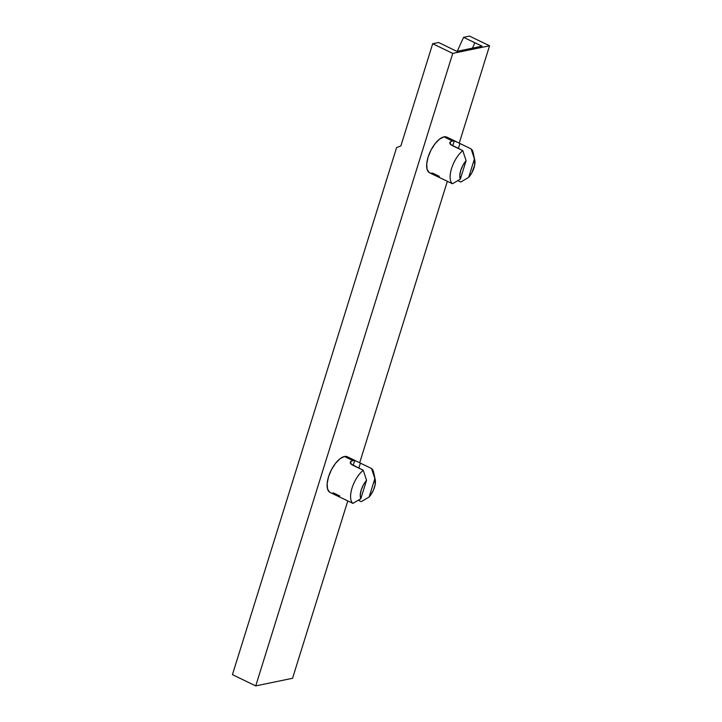<?xml version="1.0" encoding="UTF-8"?>
<svg xmlns="http://www.w3.org/2000/svg" width="722" height="722" viewBox="0 0 722 722"><rect width="100%" height="100%" fill="white"/><g stroke="black" fill="none" stroke-linecap="round" stroke-linejoin="round"><path stroke-width="1.08" d="M358.789 462.333L371.559 468.542L374.862 478.587A12.915 5.695 -64.2 0 1 375.241 479.751A12.915 5.695 -64.2 0 1 369.123 497.016L361.244 501.664L358.374 500.283L361.244 501.664L369.123 497.016L370.756 494.931L373.509 489.94L375.133 484.697L374.862 478.587L369.123 497.016L374.862 478.587L373.834 475.211M375.241 479.751L373.617 472.278A19.828 8.736 115.8 0 0 371.559 468.542A19.828 8.736 -64.2 0 1 373.915 475.464L373.915 475.464M355.756 460.853L347.381 456.773A19.828 8.736 115.8 0 0 344.412 456.494L352.986 460.636A19.828 8.736 -64.2 0 1 354.683 460.546L355.756 460.853M339.764 495.969L333.113 492.756M458.335 142.712L471.114 148.922L474.417 158.966A12.915 5.695 -64.2 0 1 474.796 160.131A12.915 5.695 -64.2 0 1 468.668 177.395L460.789 182.043L457.928 180.662L460.789 182.043L468.668 177.395L471.791 172.91L474.688 165.076L474.417 158.966L468.668 177.395L474.417 158.966L473.388 155.591M474.796 160.131L473.172 152.658A19.828 8.736 115.8 0 0 471.114 148.922A19.828 8.736 -64.2 0 1 473.47 155.844A19.828 8.736 115.8 0 0 473.47 155.835M439.03 177.332L452.477 183.767A19.828 8.736 -64.2 0 1 451.575 168.461A19.828 8.736 -64.2 0 1 462.793 150.645L450.393 144.364L449.824 143.317L450.663 141.665A19.828 8.736 -64.2 0 1 452.532 141.016A19.828 8.736 115.8 0 1 454.228 140.925L452.721 145.781L454.228 140.925L456.34 141.692L446.936 137.153A19.828 8.736 115.8 0 0 443.958 136.873L452.532 141.016A19.828 8.736 -64.2 0 1 454.228 140.925L457.748 142.405M439.319 176.349L432.668 173.136L430.781 173.199M450.095 142.099L450.663 141.665A19.828 8.736 115.8 0 1 452.532 141.016L443.958 136.873A19.828 8.736 115.8 0 0 429.148 154.156A19.828 8.736 115.8 0 0 429.689 172.865L439.084 177.395M449.788 142.884L451.611 145.248L462.793 150.645L466.096 160.69L460.356 179.119L466.096 160.69L462.982 165.176L460.735 170.419L459.797 175.401L460.356 179.119L452.477 183.767L441.295 178.37M339.484 496.953L352.932 503.387A19.828 8.736 -64.2 0 1 352.029 488.081A19.828 8.736 -64.2 0 1 363.247 470.266L350.847 463.984L350.278 462.937L351.118 461.286A19.828 8.736 -64.2 0 1 352.986 460.636L344.412 456.494A19.828 8.736 115.8 0 0 329.602 473.776A19.828 8.736 115.8 0 0 330.144 492.485L339.539 497.016M350.233 462.504L352.065 464.869L363.247 470.266L366.55 480.311L360.81 498.74L366.55 480.311L363.428 484.796L361.18 490.039L360.242 495.021L360.81 498.74L352.932 503.387L341.75 497.99M396.604 147.577L232.439 674.655L396.604 147.577L400.854 145.943L432.695 43.726L452.739 53.401L255.732 685.9L232.439 674.655L255.732 685.9L452.739 53.401L489.561 45.775L469.517 36.1L463.578 37.327L482.016 46.163L456.873 51.37L438.633 42.499L432.695 43.726L452.739 53.401L489.561 45.775L459.228 143.173L489.561 45.775L469.517 36.1L463.578 37.327L474.859 42.778L472.432 48.148L474.859 42.778L482.016 46.163L456.873 51.37L438.633 42.499L432.695 43.726L400.854 145.943L396.604 147.577M292.563 678.274L347.796 500.915L292.563 678.274L255.732 685.9L292.563 678.274M359.673 462.793L447.351 181.294L359.673 462.793M350.396 462.793L350.323 462.08M347.887 457.071L344.412 456.494L340.071 458.687L335.531 463.307L331.488 469.643L328.546 476.746L327.165 483.523L327.544 488.947L329.638 492.187M449.941 143.173L449.878 142.46M447.441 137.442L443.958 136.873L439.626 139.066L435.086 143.678L431.034 150.023L428.101 157.125L426.711 163.903L427.099 169.327L429.184 172.567M457.261 51.289L463.578 37.327L457.261 51.289M371.559 468.542L360.377 463.145L358.825 468.127L360.377 463.145M358.202 462.035L354.683 460.546L353.166 465.401L354.683 460.546A19.828 8.736 115.8 0 0 352.986 460.636A19.828 8.736 115.8 0 0 351.118 461.286L350.45 463.416L351.118 461.286L350.54 461.719M450.663 141.665L450.005 143.795L450.663 141.665M471.114 148.922L459.932 143.525L458.38 148.506L459.932 143.525M460.356 179.119A12.915 5.695 -64.2 0 1 466.096 160.69L462.793 150.645A19.828 8.736 115.8 0 0 451.575 168.461A19.828 8.736 115.8 0 0 452.477 183.767L460.356 179.119M360.81 498.74A12.915 5.695 -64.2 0 1 366.55 480.311L363.247 470.266A19.828 8.736 115.8 0 0 352.029 488.081A19.828 8.736 115.8 0 0 352.932 503.387L360.81 498.74"/></g></svg>
